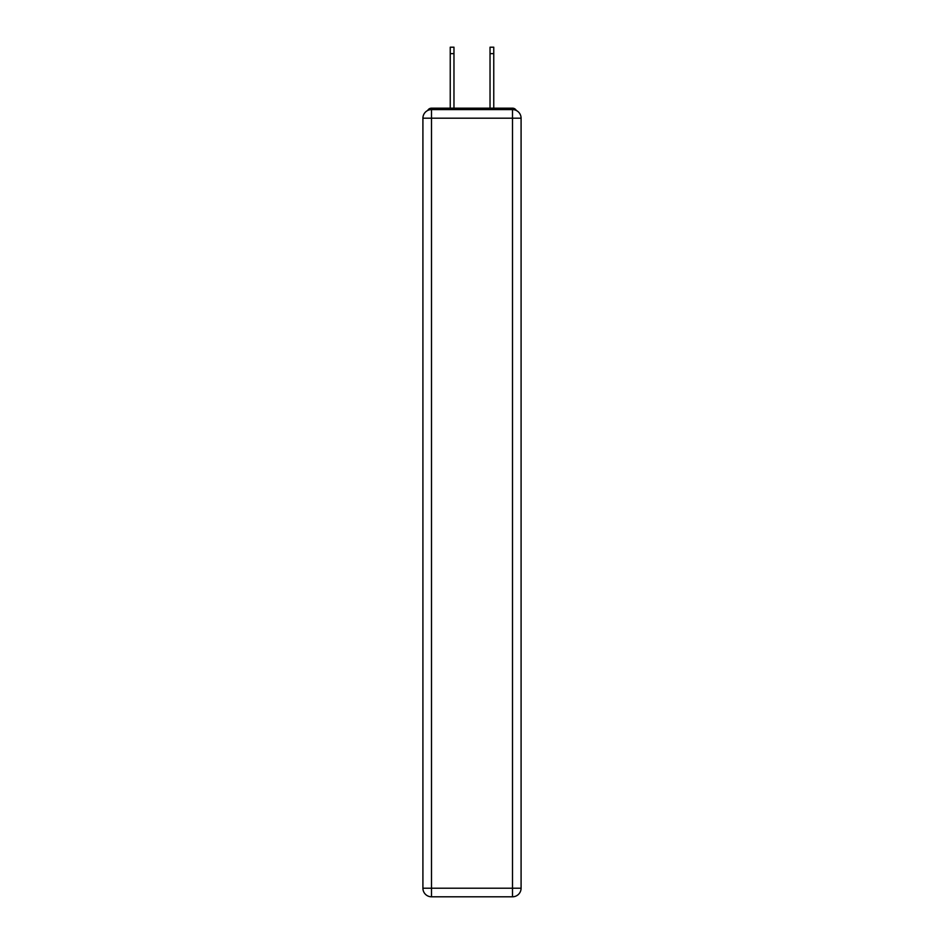 <?xml version="1.0" encoding="UTF-8"?>
<svg xmlns="http://www.w3.org/2000/svg" width="944" height="944" viewBox="0 0 944 944"><rect width="100%" height="100%" fill="white"/><g stroke="black" fill="none" stroke-linecap="round" stroke-linejoin="round"><path stroke-width="1.42" d="M521.088 118.189A8.59 8.59 0 0 0 512.509 109.598A8.59 8.59 0 0 1 521.088 118.189L521.088 888.21L512.509 888.21L512.509 896.8L431.491 896.8A8.59 8.59 0 0 1 422.912 888.21L422.912 118.189A8.59 8.59 0 0 1 431.491 109.598L512.509 109.598L512.509 118.189L431.491 118.189L431.491 888.21L512.509 888.21L512.509 118.189L521.088 118.189L521.017 117.044M422.912 118.189L431.491 118.189L431.491 109.598A8.59 8.59 0 0 0 422.912 118.189L422.983 117.044M516.321 110.495A4.295 4.295 0 0 0 512.509 108.171L431.491 108.171A4.295 4.295 0 0 0 427.679 110.495M512.509 108.171L494.326 108.171L512.509 108.171M449.674 108.171L431.491 108.171L449.674 108.171M512.509 896.8A8.59 8.59 0 0 0 521.088 888.21A8.59 8.59 0 0 1 512.509 896.8M453.97 53.643L450.241 53.643L450.241 47.2L453.97 47.2L453.97 108.171M450.241 53.643L450.241 108.171M493.759 47.2L493.759 53.643L490.03 53.643L490.03 47.2L493.759 47.2M490.03 108.171L490.03 53.643M493.759 108.171L493.759 53.643M431.491 896.8L431.491 888.21L422.912 888.21A8.59 8.59 0 0 0 431.491 896.8"/></g></svg>
